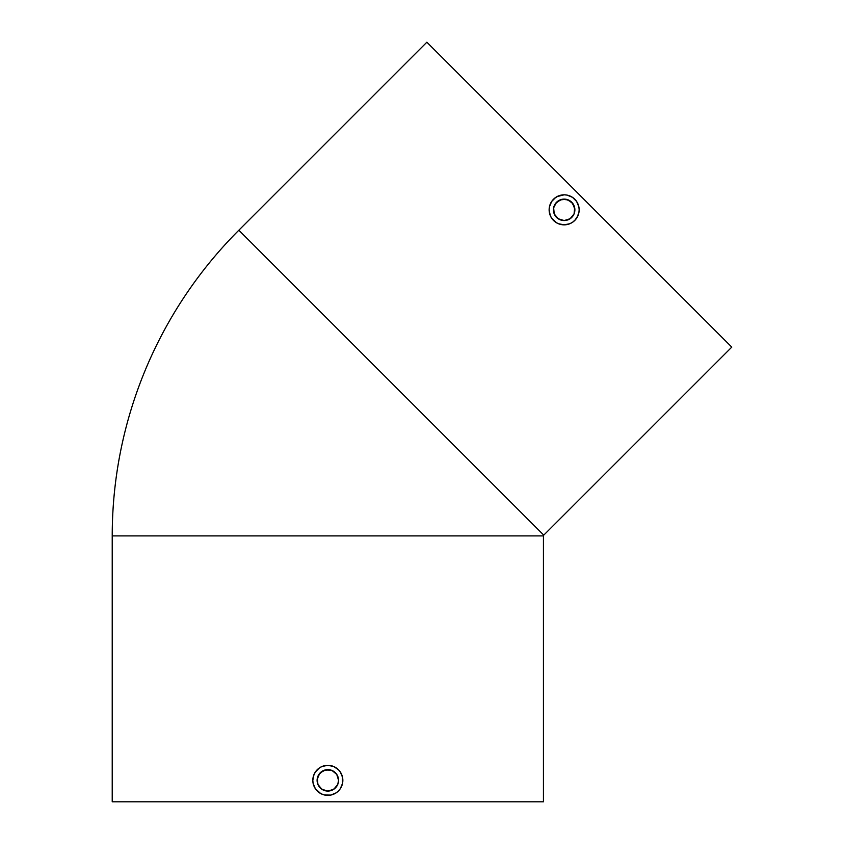 <?xml version="1.0" encoding="UTF-8"?>
<svg xmlns="http://www.w3.org/2000/svg" width="844" height="844" viewBox="0 0 844 844"><rect width="100%" height="100%" fill="white"/><g stroke="black" fill="none" stroke-linecap="round" stroke-linejoin="round"><path stroke-width="1.27" d="M512.656 504.037L543.758 535.138A1.076 1.076 0 0 0 543.441 535.898L112.22 535.898A432.297 432.297 0 0 1 238.841 230.222L269.932 261.323M574.88 209.829A10.729 10.729 0 0 1 564.151 220.558A10.729 10.729 0 0 1 553.421 209.829L554.234 213.933L556.565 217.414L560.047 219.735L564.14 220.558L568.244 219.746L571.736 217.414L574.057 213.933L574.88 209.829L573.065 203.868L568.255 199.922L562.051 199.311L556.565 202.243L553.632 207.74L554.234 213.933L558.19 218.744L564.151 220.558L570.111 218.744L574.057 213.933L574.669 207.74L571.736 202.254L566.25 199.311L560.047 199.912L556.565 202.243L554.244 205.714L553.421 209.829A10.729 10.729 0 0 1 564.151 199.1A10.729 10.729 0 0 1 574.88 209.829L574.057 205.725L571.736 202.243L566.24 199.311M556.618 222.827L551.659 218.163L550.277 215.579L549.127 209.829A15.013 15.013 0 0 1 564.151 194.816A15.013 15.013 0 0 1 579.163 209.829A15.013 15.013 0 0 1 564.151 224.852A15.013 15.013 0 0 1 549.127 209.829L549.423 206.885L551.659 201.484L555.795 197.348M557.029 196.61L564.151 194.816L567.073 195.101L572.464 197.327M576.642 201.484L578.879 206.896L579.163 209.829L578.879 212.762L576.642 218.163M338.56 780.341A10.729 10.729 0 0 1 327.831 791.071A10.729 10.729 0 0 1 317.101 780.341L317.924 784.456L320.245 787.937L323.727 790.258L327.831 791.071L331.935 790.258L335.416 787.937L337.748 784.456L338.56 780.341L336.756 774.391L331.935 770.435L325.742 769.823L320.245 772.766L317.312 778.252L317.924 784.456L321.87 789.267L327.831 791.071L333.791 789.267L337.748 784.456L338.56 780.341L337.748 776.248L335.427 772.766L331.945 770.435L327.841 769.622L323.737 770.435L318.916 774.37L317.101 780.341A10.729 10.729 0 0 1 327.831 769.622A10.729 10.729 0 0 1 338.56 780.341L337.748 776.237M313.451 776.037L315.339 772.007L319.486 767.861L322.081 766.468L327.831 765.329L333.58 766.468L338.455 769.728L340.322 772.007L342.558 777.398M320.752 793.592L315.339 788.686L313.103 783.274L312.818 780.341A15.013 15.013 0 0 1 327.831 765.329A15.013 15.013 0 0 1 342.854 780.341A15.013 15.013 0 0 1 327.831 795.364A15.013 15.013 0 0 1 312.818 780.341L313.957 774.602M238.841 230.222L426.864 42.2L238.841 230.222L543.758 535.138L731.78 347.116L426.864 42.2L731.78 347.116L543.758 535.138L238.841 230.222A432.297 432.297 0 0 0 112.22 535.898L112.22 801.8L543.441 801.8L543.441 535.898L543.441 801.8L112.22 801.8L112.22 535.898L543.441 535.898A1.076 1.076 0 0 1 543.758 535.138M578.541 205.535L578.879 206.907M573.72 198.256L574.775 199.216M572.496 197.338L576.631 201.484M568.571 195.481L569.9 195.956M562.642 194.89L564.151 194.816M559.741 195.47L561.228 195.101M554.677 198.182L558.401 195.956M552.588 200.25L553.527 199.205M550.837 202.876L551.659 201.484M549.75 205.546L550.277 204.079M572.833 222.077L569.89 223.702L564.14 224.852L558.401 223.702L555.806 222.31M575.714 219.408L572.496 222.31M342.284 776.248L342.558 783.285L340.322 788.686L338.455 790.965L336.176 792.832L330.764 795.08L324.507 794.995M339.953 771.479L341.704 774.602M336.176 767.861L338.455 769.728M332.251 765.993L333.58 766.468M329.371 765.402L330.764 765.614M326.428 765.392L327.841 765.329M323.537 765.962L324.898 765.614M320.815 767.069L322.091 766.468M318.357 768.694L319.507 767.85M316.194 770.857L317.217 769.717M314.559 773.315L315.361 771.986M312.818 780.341L313.103 777.398M323.073 794.594L319.486 792.832M339.478 789.836L338.455 790.965M460.286 75.633L463.187 78.524M471.511 86.858L472.292 87.628M494.616 109.963L502.328 117.664M507.444 122.791L511.897 127.233L507.444 122.791M522.109 137.445L532.88 148.217M579.322 194.658L591.211 206.558M700.678 316.015L594.26 209.607M315.339 788.686L317.217 790.965M313.103 783.274L313.957 786.091M342.854 780.341L342.558 783.274M341.704 786.091L340.322 788.686M336.176 792.832L333.58 794.225M330.764 795.08L327.831 795.364M324.898 795.08L322.081 794.225M333.791 771.427L329.93 769.823L323.737 770.435L318.916 774.37L317.312 778.242M337.748 776.248L335.427 772.766M337.748 784.456L338.349 782.441M335.416 787.937L333.791 789.267M336.155 787.114L336.745 786.313M331.935 790.258L329.93 790.87M327.831 791.071L325.742 790.87M323.727 790.258L323.178 790.016M320.245 787.927L321.87 789.267M317.924 784.456L318.916 786.302M317.101 780.341L317.312 782.441M569.89 223.702L572.496 222.32M564.14 224.852L567.073 224.557M551.659 218.174L553.527 220.453M549.423 212.751L550.277 215.579M579.163 209.829L578.879 212.762M578.024 215.579L574.764 220.453M561.218 224.557L558.401 223.702M549.127 209.829L549.423 206.896M560.047 199.912L555.236 203.858M562.062 199.311L566.25 199.311M574.057 213.933L574.669 211.928M570.111 218.744L573.065 215.79M566.24 220.347L568.255 219.735M564.14 220.558L562.062 220.347M560.047 219.735L556.565 217.414M554.234 213.933L555.225 215.79M553.632 211.918L553.421 209.829"/></g></svg>
